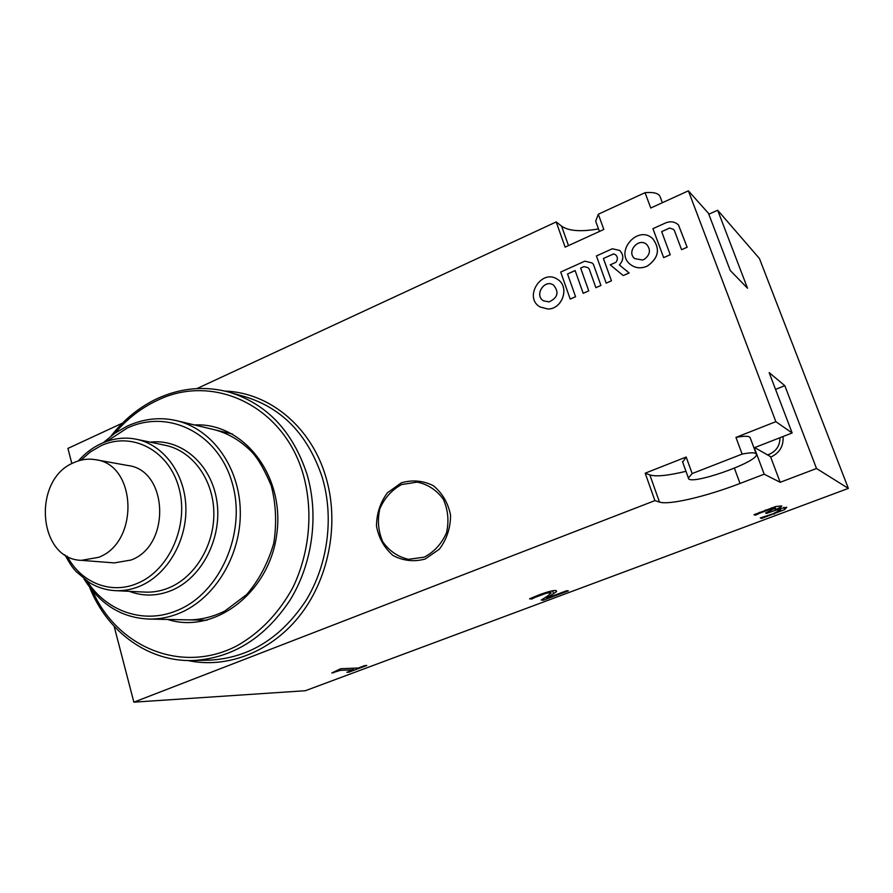 <?xml version="1.0" encoding="UTF-8"?>
<svg xmlns="http://www.w3.org/2000/svg" width="893" height="893" viewBox="0 0 893 893"><rect width="100%" height="100%" fill="white"/><g stroke="black" fill="none" stroke-linecap="round" stroke-linejoin="round"><path stroke-width="1.34" d="M364.869 665.553L366.8 665.486L348.828 672.195L346.852 672.284L353.539 669.783L340.445 670.342L331.816 672.965L340.668 668.723L358.294 668.009L364.869 665.553M333.658 672.887L333.502 672.329M340.445 670.342L340.032 668.957M353.539 669.783L353.07 668.221M348.828 672.195L348.65 671.614M535.231 597.328L531.781 599.002L529.56 598.846L539.227 594.805C547.364 591.813 552.879 590.385 555.781 590.519L556.596 591.59L546.695 598.187L566.687 590.72L568.35 590.876L543.335 600.196L541.225 600.051L547.442 596.122L551.048 593.075L550.244 592.639L546.293 593.242L535.231 597.328L534.952 596.491M546.695 598.187L546.27 596.904M553.627 593.856L552.6 590.786M556.596 591.59L556.261 590.586M531.781 599.002L531.447 597.986M532.083 598.89L531.737 597.864M543.335 600.196L542.944 599.002M759.753 513.174L755.389 515.216L754.005 514.703L775.727 506.521L781.755 505.918C781.475 506.733 779.254 508.005 775.091 509.747L786.755 507.235L784.713 509.59L761.595 518.431L760.256 517.94L773.003 513.799L780.75 509.791L776.408 510.003L766.629 513.408L765.58 512.995L775.392 508.106L771.954 508.597L759.753 513.174L759.441 512.336M766.629 513.408L766.361 512.705M761.595 518.431L761.294 517.605M775.091 509.747L774.834 509.055M755.389 515.216L755.031 514.223M755.768 515.082L755.389 514.067M775.537 389.381L784.813 385.664L816.515 468.501L780.169 482.298L770.503 456.602L754.719 447.572M780.169 482.298L764.185 474.194L754.295 447.739L792.147 432.971L775.861 421.663L688.38 190.834L708.473 213.327L730.24 270.479L747.519 288.238L717.671 210.235L708.808 214.208M662.349 202.722L660.217 197.007C659.012 193.368 653.955 191.917 645.059 192.676L598.31 214.22L603.824 229.456L565.124 247.138L556.205 221.933L196.951 388.567M122.475 423.115L67.913 448.42L71.864 463.623M692.164 473.569L688.391 477.989C687.811 486.64 758.827 462.016 756.382 454.347C755.824 452.416 751.069 452.327 742.128 454.091L692.164 473.569L686.181 457.026L645.181 473.19L654.904 500.616L133.861 702.166L114.159 626.35M742.128 454.091L735.932 437.403L775.861 421.663M688.38 190.834L650.751 208.024L645.059 192.676M401.526 484.575L417.154 482.108C427.78 484.307 436.487 489.989 443.263 499.154C448.052 509.78 449.146 520.976 446.533 532.753C441.689 543.725 434.266 551.863 424.264 557.154L408.492 559.319C397.91 556.875 389.348 551.048 382.818 541.861C378.241 531.335 377.248 520.318 379.815 508.798C384.515 498.037 391.748 489.967 401.526 484.575M686.181 457.026L682.676 462.15M756.237 453.945L750.254 437.938C749.64 435.884 744.874 435.717 735.932 437.403M645.181 473.19L649.858 474.931C655.998 476.851 668.042 475.634 685.98 471.303M556.205 221.933L561.585 226.152C568.562 231.041 580.852 231.968 598.477 228.932M133.861 702.166L305.395 690.713L848.35 488.404L759.43 258.501L717.671 210.235M784.813 385.664L769.152 372.615L792.147 432.971M848.35 488.404L816.515 468.501M654.904 500.616L659.492 502.078C668.757 505.338 706.196 496.53 740.029 483.448L764.185 474.194M598.31 214.22L595.687 221.174L596.033 222.145M81.33 560.346L114.304 562.903L131.092 560.023C171.244 545.478 168.163 469.874 127.777 465.499L95.395 459.672C88.106 458.444 80.939 459.426 73.873 462.63C32.059 479.206 37.618 559.275 81.33 560.346L98.531 557.355C139.688 542.274 136.729 464.103 95.395 459.672M549.095 301.89L543.558 300.852C533.847 295.46 544.406 278.649 553.504 285.057C559.308 292.134 557.835 297.749 549.095 301.89M553.582 285.101L553.537 285.079C544.496 278.705 533.914 295.36 543.513 300.829M547.889 308.989C562.49 309.257 569.946 286.664 557.623 279.42C541.638 267.967 522.997 297.704 540.232 307.058L547.889 308.989M540.153 307.002L547.922 309.011C562.478 309.268 569.968 286.809 557.745 279.498M678.501 224.991L687.141 247.216L678.412 224.891C674.885 221.732 670.743 221.029 665.977 222.77L652.928 228.664L663.655 257.63L670.219 254.717L661.646 231.633L669.65 228.028L673.512 229.401L674.461 230.695L681.571 249.683L687.141 247.216M687.175 247.238L681.571 249.683M673.512 229.401L669.65 228.028M669.683 228.061L661.646 231.633M661.668 231.667L670.219 254.717M670.252 254.751L663.655 257.63M615.668 254.806L613.67 253.913L603.411 258.49L613.636 253.891L615.668 254.806C617.889 257.061 617.956 259.573 615.88 262.33L610.232 264.853L623.225 275.569L629.119 272.957L619.374 264.942C623.816 259.818 623.917 254.985 619.675 250.431L612.341 248.756L596.412 255.945L606.168 283.137L611.448 280.793L603.411 258.49M603.445 258.512L611.448 280.793M611.482 280.815L606.168 283.137M619.753 250.498C623.95 255.052 623.839 259.874 619.396 264.964L619.374 264.942M619.396 264.964L629.119 272.957M629.152 272.979L623.225 275.569M587.873 267.576L583.966 266.627L580.64 268.079L583.922 266.605L587.873 267.576L589.19 268.96L595.877 287.691L600.944 285.447L593.32 264.149L591.97 262.922L584.837 261.169L560.715 272.052L570.214 299.077L575.572 296.699L567.546 273.972L575.125 270.557L583.196 293.317L588.744 290.861L580.64 268.079M580.673 268.101L588.744 290.861M588.777 290.884L583.196 293.317M575.137 270.601L567.546 273.972L575.572 296.699M575.605 296.733L570.214 299.077M592.059 262.988L593.354 264.183L600.944 285.447M600.978 285.47L595.877 287.691M642.659 260.008L634.756 258.635C625.926 251.96 638.685 236.935 646.755 244.537C650.952 249.839 650.16 254.751 644.378 259.26L642.659 260.008M646.822 244.604L646.778 244.57C638.763 237.002 626.015 251.859 634.711 258.59M647.112 266.159L647.291 266.081C658.621 258.032 660.418 248.89 652.683 238.643C637.769 224.277 613.971 252.339 630.547 264.585C635.503 268.235 641.029 268.76 647.112 266.159M630.447 264.507L630.581 264.618C635.537 268.257 641.062 268.782 647.146 266.181L647.325 266.103C658.599 258.122 660.429 249.013 652.805 238.755M80.895 460.174L90.316 451.958L100.775 445.83C131.673 431.174 168.654 450.039 178.812 487.466C189.45 524.671 169.558 570.314 137.299 583.386C110.877 594.827 80.839 582.638 67.198 556.149M64.932 554.81C71.63 566.865 72.735 567.557 75.916 571.364L88.943 582.336C97.248 587.404 106.077 590.173 115.42 590.653C123.625 591.01 131.729 589.536 139.71 586.243C166.98 574.992 186.883 541.258 185.878 507.38C184.996 473.48 163.598 444.692 136.328 439.244C124.663 436.867 112.931 438.329 101.121 443.631C92.749 447.505 85.159 453.264 78.35 460.888M136.328 439.244L165.227 445.294C191.906 450.63 212.891 478.57 213.818 511.443C214.878 544.284 195.511 576.956 168.866 587.851C161.064 591.043 153.149 592.461 145.124 592.104L115.42 590.653M129.284 591.333C142.958 596.502 156.922 596.267 171.155 590.597C201.818 578.217 222.536 537.966 216.865 501.129C211.485 464.193 181.379 438.351 150.18 442.147M106.914 441.298L127.174 428.104C168.252 408.525 218.171 433.072 232.202 482.968C246.87 532.585 220.046 593.655 176.591 610.689C143.684 624.453 106.58 611.471 87.09 581.142M83.964 578.865C100.239 604.617 121.984 618.023 149.198 619.061C159.233 619.229 169.123 617.353 178.879 613.424C214.767 599.058 241.244 555.413 240.295 511.109C239.525 466.771 211.842 428.74 176.312 420.614C159.97 416.886 143.695 418.683 127.465 426.017L114.907 433.205L103.287 442.682M540.611 595.095L540.365 594.381M546.293 593.242L546.036 592.461M550.244 592.639L549.831 591.389M766.049 510.584L765.77 509.836M771.954 508.597L771.641 507.76M775.392 508.106L774.89 506.766M769.208 512.437L768.94 511.734M776.408 510.003L776.207 509.434M780.46 509.523L779.98 508.251M774.421 514.078L774.153 513.363M784.713 509.59L783.853 507.302M167.616 619.441C214.242 634.622 269.385 592.885 276.774 534.137C285.101 475.522 243.186 422.199 194.54 424.968M214.51 429.745C228.24 433.339 240.63 440.684 251.659 451.78C258.077 458.611 264.596 469.885 271.204 485.602C276.026 504.065 276.875 523.276 273.76 543.212C268.09 562.914 259.082 580.015 246.702 594.515L224.857 611.024C213.003 616.873 200.992 619.831 188.825 619.887L188.445 619.876M114.951 433.172C127.007 418.951 140.994 408.09 156.922 400.577C212.802 372.627 283.918 405.679 303.341 474.864C313.443 511.287 309.659 552.689 292.882 587.527C278.761 613.279 260.064 632.746 236.768 645.918C181.949 674.394 117.541 647.604 92.604 591.11M89.635 587.371C107.618 632.568 149.109 662.059 193.089 660.53C232.526 658.197 264.864 638.06 290.069 600.107C312.673 563.383 319.08 514.937 306.958 474.138C292.67 431.107 266.761 403.792 229.233 392.194C204.932 385.631 180.911 387.774 157.157 398.624C139.453 406.996 124.094 419.453 111.067 435.996M229.233 392.194L245.542 396.872C282.556 408.302 308.118 435.137 322.228 477.353C334.216 517.371 327.965 564.856 305.752 600.866C280.971 638.06 249.136 657.806 210.268 660.106L193.089 660.53M779.924 437.737C779.991 445.495 776.43 451.021 769.241 454.303L767.478 454.872M770.704 457.116C779.589 452.974 783.697 446.109 783.027 436.532M187.965 660.541C227.771 669.103 272.521 651.388 301.153 613.859C329.707 576.298 339.396 521.88 325.755 476.65C311.088 426.664 269.284 392.552 224.991 391.089M401.292 482.856L387.35 492.858C380.195 502.681 376.578 513.765 376.489 526.111C378.766 538.144 384.303 547.945 393.087 555.524C403.234 560.871 413.928 562.043 425.168 559.029L439.456 549.095C446.835 539.115 450.541 527.819 450.563 515.194C448.107 502.96 442.359 493.126 433.339 485.68C423.048 480.579 412.365 479.63 401.292 482.856M568.484 245.597L561.585 226.152M649.858 474.931L659.492 502.078M734.403 468.211L740.029 483.448M232.459 434.031L176.312 420.614M206.953 620.255L149.198 619.061M550.434 591.244L550.981 592.885M774.99 506.733L775.582 508.296M780.147 508.195L780.75 509.791M688.391 477.989L682.486 461.614M595.687 221.174L599.404 231.477"/></g></svg>
